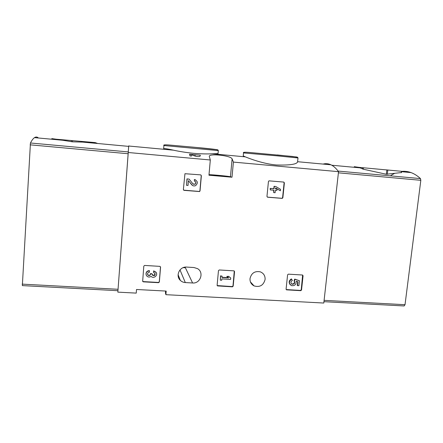 <?xml version="1.0" encoding="UTF-8"?>
<svg xmlns="http://www.w3.org/2000/svg" width="443" height="443" viewBox="0 0 443 443"><rect width="100%" height="100%" fill="white"/><g stroke="black" fill="none" stroke-linecap="round" stroke-linejoin="round"><path stroke-width="0.66" d="M200.696 174.874L201.371 175.683L200.031 190.916L199.571 191.548L184.05 190.352L183.369 189.549L184.952 173.711L200.696 174.874M159.884 266.365L160.565 267.14L159.347 282.008L158.544 282.689L143.31 281.837L142.663 281.355L143.803 266.127L144.612 265.44L159.884 266.365M338.535 171.674L323.794 303.04L165.892 294.678L166.191 291.084L136.522 289.484L136.239 293.111L117.838 292.136L128.254 152.508L210.314 159.989L209.29 156.351C208.919 153.278 230.809 155.46 232.115 158.876L233.406 162.094L338.535 171.674C336.104 168.334 333.585 166.047 330.971 164.813C328.357 163.589 325.738 163.345 323.113 164.082M233.406 162.094L231.994 177.217L230.454 176.763C229.114 176.275 213.548 174.758 209.007 174.669M210.314 159.989L208.958 175.218L231.994 177.217M250.013 278.597C251.397 273.049 254.841 270.8 260.346 271.852C263.663 273.27 265.252 275.817 265.097 279.483C263.496 285.375 259.82 287.518 254.066 285.912C251.203 284.362 249.852 281.925 250.013 278.597M193.956 267.528L186.658 267.079C179.708 266.332 175.201 275.779 180.312 280.364C181.696 281.698 183.369 282.435 185.318 282.568L192.594 282.983C200.397 283.802 204.334 272.34 197.506 268.63L193.956 267.528M302.458 275.009L303.067 275.751L301.528 290.015L300.769 290.674L286.494 289.838L286.089 289.146L287.596 274.815L288.36 274.156L302.458 275.009M233.915 270.856L234.557 271.609L233.168 286.167L232.392 286.837L217.419 285.901L217.12 285.264L218.471 270.64L219.257 269.964L233.915 270.856M283.758 182.079L284.389 182.87L282.861 197.733L282.246 198.392L267.594 197.207L266.957 196.426L268.447 181.492L268.979 180.844L283.758 182.079M189.576 154.203L190.158 154.275L190.019 155.903L189.576 154.203L200.302 155.2L200.236 155.997C199.472 156.778 197.728 156.8 195.009 156.052L191.597 154.779M190.019 155.903L191.492 156.036L191.631 154.413L191.138 154.352L200.302 155.2M163.888 149.285L163.639 148.865C163.821 148.311 167.094 148.748 173.446 150.177C179.282 151.467 186.021 152.519 193.669 153.333C201.272 153.926 207.451 154.075 212.214 153.776L218.039 153.61L216.383 154.164M128.254 152.508L128.653 146.378C128.741 145.354 128.752 145.354 128.686 146.378L117.838 292.136M276.36 164.984C289.578 165.361 296.649 164.347 297.574 161.955L297.995 157.957L277.285 155.858L243.528 152.929L243.24 155.919L245.311 156.855C249.918 158.766 263.397 163.866 276.36 164.984M192.594 282.983L185.401 267.771L183.192 267.638M253.723 285.536L253.341 285.514M165.892 294.678L165.46 292.978L165.616 291.051M218.277 175.506L213.304 175.245L224.966 176.32L218.277 175.506M179.409 278.054L178.706 278.016M190.158 154.275L191.631 154.413M302.635 275.048L301.229 289.772L300.47 290.425L286.184 289.572M294.385 281L294.135 280.38L294.745 279.096L299.429 280.729L295.038 279.328L294.385 281C295.182 283.155 294.423 284.223 292.114 284.223C290.442 282.927 290.53 281.665 292.374 280.436L291.361 278.913C288.797 280.668 288.482 282.673 290.42 284.927M294.745 279.096L295.038 279.328M294.135 280.38L294.423 280.613M294.097 280.768C294.888 282.916 294.135 283.985 291.832 283.985L291.422 283.775M297.635 281.637L297.236 285.37L297.53 285.613L297.945 281.737L296.157 281.167C296.345 284.5 294.805 285.984 291.533 285.619C288.731 283.553 288.764 281.394 291.644 279.14M297.53 285.613L298.898 285.691L299.429 280.729M160.504 266.786L159.292 281.765L158.494 282.446L143.283 281.593L142.624 281.078M153.577 272.545L153.649 270.872L153.577 272.545L154.884 273.298C155.366 274.283 155.128 275.081 154.175 275.684L152.231 275.114L152.093 273.813L150.609 273.724L150.565 274.217C150.21 275.441 149.435 275.817 148.239 275.341L147.663 274.693C147.303 273.292 147.862 272.495 149.335 272.295L149.413 270.618C147.082 270.806 145.946 272.041 146.018 274.317M155.078 273.719L154.125 275.452L152.054 274.56M147.502 274.112L148.2 275.109C149.396 275.585 150.171 275.208 150.526 273.984L150.565 273.497L152.093 273.813M153.693 271.094L156.102 272.439C158.301 275.358 153.605 279.101 151.135 276.393C149.125 277.534 147.502 277.163 146.279 275.269C145.669 272.672 146.727 271.199 149.452 270.845M153.649 270.872L156.052 272.212L156.529 273.364M234.292 270.994L232.985 285.923L232.204 286.588L217.159 285.569M226.788 276.443L228.643 276.332L230.725 277.999L228.821 276.565L226.788 276.443L228.693 277.883L221.976 277.49L222.098 276.166L220.669 276.083L220.293 280.148L221.721 280.231L221.843 278.913L230.593 279.422L230.725 277.999M221.998 277.268L228.378 277.645M220.293 280.148L220.509 275.856L222.098 276.166M200.834 174.902L201.238 175.633L199.904 190.839L199.439 191.465L183.601 190.152M194.361 181.065L194.366 179.52L194.361 181.065C196.127 181.813 196.338 182.881 195.003 184.266L192.888 183.834L189.133 179.122L187.079 178.95L186.536 185.329L188.02 185.451L188.43 180.639L191.73 184.764C192.832 185.966 194.139 186.248 195.64 185.611C198.204 183.025 197.822 181.015 194.488 179.581M194.931 181.22C196.066 182.228 196.044 183.225 194.881 184.199L193.303 184.205M186.536 185.329L186.974 178.889L189.133 179.122M192.506 185.462L188.425 180.705M194.366 179.52L195.557 179.864M283.703 182.079L284.113 182.804L282.59 197.644L281.969 198.298L267.295 197.113M270.291 189.92L270.186 188.391L273.818 188.696L274.056 186.315L275.729 186.509L274.317 186.387L274.079 188.773L270.44 188.463L270.291 189.92L273.929 190.224L273.691 192.605L275.103 192.722L275.341 190.34L276.853 190.468L277.002 189.023L275.491 188.895L275.585 187.959L280.375 190.767L280.524 189.316L275.729 186.509M273.691 192.605L273.663 190.202M275.496 188.84L277.002 189.023M280.375 190.767L275.574 188.037M397.177 170.893L385.886 169.835M401.358 172.565L386.307 174.254L363.277 169.209L358.908 167.349L401.618 171.308L401.452 172.648M354.25 166.684L358.908 167.349M323.949 301.689L404.132 305.963L405.024 304.701L420.822 180.307L420.473 178.595C417.389 175.76 414.238 173.756 411.01 172.582C407.865 171.447 404.73 171.053 401.607 171.402M394.735 173.313L390.975 175.356M329.88 164.707L324.132 164.176M89.01 142.269L72.491 141.838L56.433 139.24L95.644 142.624M51.792 138.615L56.433 139.24M52.152 138.858L52.623 139.318M96.502 143.394L96.325 142.967M38.414 138C37.229 136.832 35.922 136.71 34.499 137.635C33.214 138.487 31.868 140.27 30.445 142.989L22.349 285.602L117.943 290.702M163.91 145.525C163.085 144.783 165.184 144.645 170.206 145.105L194.106 147.242C207.917 148.471 215.841 149.352 217.878 149.889L218.316 150.598L163.91 145.525L163.639 148.865M217.087 149.64L194.095 147.231M296.76 156.999L277.157 154.934M230.454 176.763L232.115 158.876M179.991 269.925L185.318 282.568M195.125 154.729L195.009 156.052M302.763 275.524L303.067 275.751M301.229 289.772L301.528 290.015M300.47 290.425L300.769 290.674M284.113 182.804L284.389 182.87M338.092 171.076L420.473 178.595M324.099 300.348L405.024 304.701M338.408 172.825L420.822 180.307M363.277 169.209L363.443 167.759M362.457 168.966L362.607 167.681M387.298 174.343L387.819 170.012M386.307 174.254L386.833 169.924M401.253 172.726L401.43 171.291M128.298 151.921L30.445 142.989M118.048 289.279L22.167 284.129M128.16 153.738L30.13 144.833M72.491 141.838L72.563 140.73M71.34 141.727L71.412 140.625M96.325 143.377L96.347 143.006M96.812 143.421L96.84 143.023L96.812 143.421M128.714 146.018L173.446 150.177M212.214 153.776L245.311 156.855M297.602 161.712L330.971 164.813M218.316 150.598L218.039 153.61M243.528 152.929C242.603 152.154 245.068 152.043 250.915 152.597L292.474 156.451L297.563 157.248L297.995 157.957M250.417 281.875L254.066 285.912M178.097 274.693L180.312 280.364M286.217 289.589L286.494 289.838M291.832 283.985L292.114 284.223M281.969 198.298L282.246 198.392M331.774 165.228L360.336 167.88M401.568 171.707L411.01 172.582M128.686 146.378L81.213 141.97M63.515 140.331L34.499 137.635"/></g></svg>
